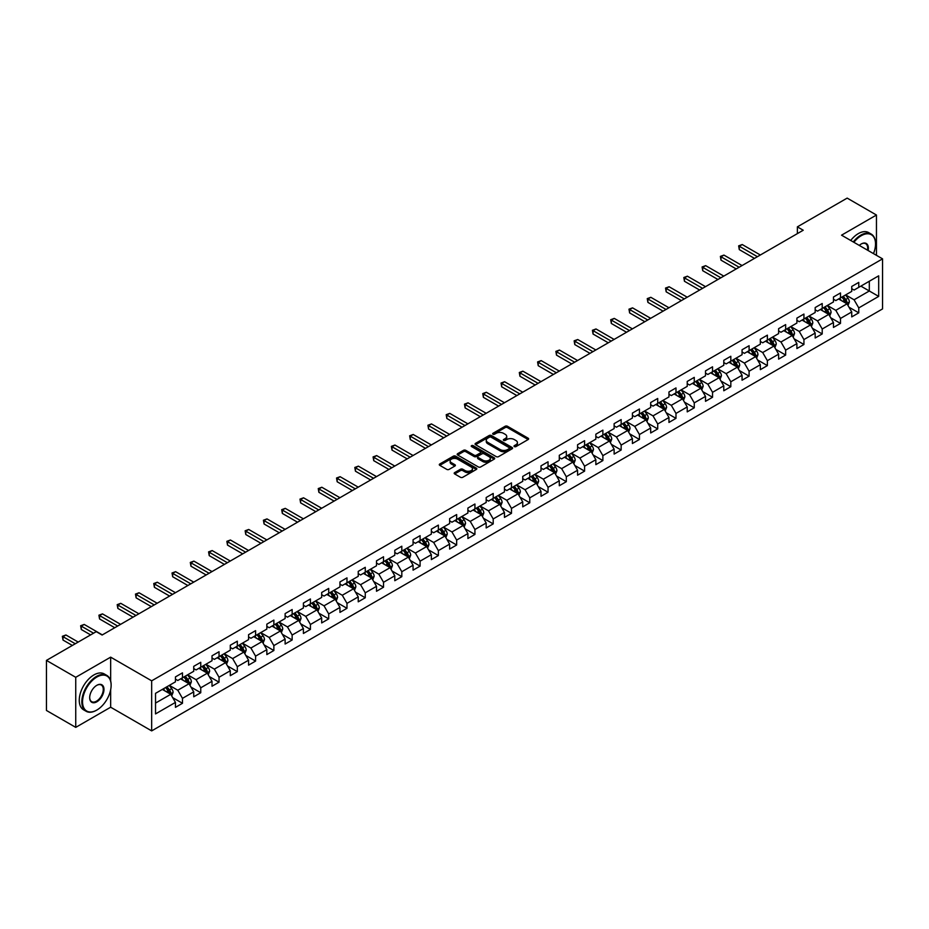 <?xml version="1.0" encoding="UTF-8"?>
<svg xmlns="http://www.w3.org/2000/svg" width="929" height="929" viewBox="0 0 929 929"><rect width="100%" height="100%" fill="white"/><g stroke="black" fill="none" stroke-linecap="round" stroke-linejoin="round"><path stroke-width="1.39" d="M514.329 446.594A1.138 0.662 0 0 0 515.943 446.594L528.16 439.533A1.626 0.941 0 0 0 528.636 438.871A1.626 0.941 0 0 0 528.16 438.209L507.455 426.26A1.626 0.941 0 0 0 505.155 426.26L492.939 433.309A1.138 0.662 0 0 0 494.553 434.238L496.132 433.332A5.202 3.008 0 0 1 503.495 433.332L505.213 434.331A5.202 3.008 0 0 1 506.735 436.456A5.202 3.008 0 0 1 505.213 438.581L503.634 439.487A1.138 0.662 0 0 0 505.248 440.416L506.828 439.51A5.202 3.008 0 0 1 514.19 439.51L515.909 440.497A5.202 3.008 0 0 1 517.43 442.622A5.202 3.008 0 0 1 515.909 444.747L514.329 445.665A1.138 0.662 0 0 0 514.329 446.594L514.329 445.665M454.664 472.606A1.626 0.941 0 0 0 454.188 473.267A1.626 0.941 0 0 0 454.664 473.929L460.482 477.285A1.626 0.941 0 0 0 462.781 477.285L476.345 469.447A1.626 0.941 0 0 0 476.821 468.785A1.626 0.941 0 0 0 476.345 468.123L455.651 456.174A1.626 0.941 0 0 0 453.352 456.174L439.777 464.001A1.626 0.941 0 0 0 439.301 464.674A1.626 0.941 0 0 0 439.777 465.336L446.791 469.389A1.626 0.941 0 0 0 449.09 469.389L454.896 466.033A1.626 0.941 0 0 0 455.373 465.371A1.626 0.941 0 0 0 454.896 464.709L451.424 462.7A4.355 2.508 0 0 1 450.147 460.923A4.355 2.508 0 0 1 452.829 458.601A4.355 2.508 0 0 1 457.567 459.147L471.2 467.008A4.355 2.508 0 0 1 472.478 468.785A4.355 2.508 0 0 1 469.795 471.108A4.355 2.508 0 0 1 465.046 470.562L462.781 469.25A1.626 0.941 0 0 0 460.482 469.25L454.664 472.606L454.664 473.929M110.656 657.151L75.737 677.311L46.45 660.403L46.45 710.464L75.737 727.372L110.656 707.213L151.671 730.891L151.671 680.829L110.656 657.151L110.656 680.911M876.453 255.336L876.453 215.029L841.546 235.176L882.55 258.854L151.671 680.829M876.453 215.029L847.167 198.109L797.372 226.862L797.372 233.62M46.45 660.403L96.244 631.65L102.109 635.03L803.225 230.241L797.372 226.862M496.249 456.638A1.626 0.941 0 0 0 498.548 456.638L512.111 448.8A1.626 0.941 0 0 0 512.587 448.138A1.626 0.941 0 0 0 512.111 447.476L491.418 435.527A1.626 0.941 0 0 0 489.118 435.527L475.543 443.354A1.626 0.941 0 0 0 475.067 444.016A1.626 0.941 0 0 0 475.543 444.689L496.249 456.638M472.025 446.837A1.138 0.662 0 0 1 473.186 447L473.186 445.641L494.228 457.8A1.626 0.941 0 0 1 494.704 458.461A1.626 0.941 0 0 1 494.228 459.123L480.665 466.962A1.626 0.941 0 0 1 478.365 466.962L457.66 455.013L457.66 453.677A1.626 0.941 0 0 0 457.184 454.351A1.626 0.941 0 0 0 457.66 455.013M457.66 453.677L463.466 450.333A1.626 0.941 0 0 1 465.766 450.333L474.162 455.175A1.626 0.941 0 0 0 476.461 455.175L480.316 452.946A1.626 0.941 0 0 0 480.792 452.284A1.626 0.941 0 0 0 480.316 451.622L471.572 446.582A1.138 0.662 0 0 1 473.186 445.641M151.671 730.891L882.55 308.916L882.55 258.854M172.701 697.644L182.479 703.288L182.479 698.353L193.731 691.861L193.731 696.796L200.757 692.732L200.757 687.797L212.009 681.305L212.009 686.241L219.035 682.188L219.035 677.241L230.287 670.75L230.287 675.685L237.313 671.632L237.313 666.697L248.566 660.194L248.566 665.141L255.591 661.076L255.591 656.141L266.844 649.65L266.844 654.585L273.869 650.521L273.869 645.585L285.122 639.094L285.122 644.029L292.147 639.976L292.147 635.03L303.4 628.538L303.4 633.473L310.425 629.421L310.425 624.485L321.678 617.982L321.678 622.929L328.703 618.865L328.703 613.93L339.956 607.438L339.956 612.374L346.981 608.309L346.981 603.374L358.234 596.882L358.234 601.818L365.26 597.765L365.26 592.818L376.512 586.327L376.512 591.262L383.538 587.209L383.538 582.274L394.79 575.783L394.79 580.718L401.816 576.654L401.816 571.718L413.068 565.227L413.068 570.162L420.094 566.109L420.094 561.162L431.346 554.671L431.346 559.606L438.372 555.554L438.372 550.618L449.624 544.115L449.624 549.062L456.65 544.998L456.65 540.063L467.902 533.571L467.902 538.506L474.928 534.442L474.928 529.507L486.181 523.015L486.181 527.951L493.206 523.898L493.206 518.951L504.459 512.46L504.459 517.395L511.484 513.342L511.484 508.407L522.737 501.904L522.737 506.851L529.762 502.786L529.762 497.851L541.015 491.36L541.015 496.295L548.04 492.231L548.04 487.295L559.293 480.804L559.293 485.739L566.318 481.686L566.318 476.74L577.571 470.248L577.571 475.183L584.596 471.131L584.596 466.195L595.849 459.692L595.849 464.639L602.875 460.575L602.875 455.64L614.127 449.148L614.127 454.084L621.153 450.019L621.153 445.084L632.405 438.593L632.405 443.528L639.431 439.475L639.431 434.528L650.683 428.037L650.683 432.972L657.709 428.919L657.709 423.984L668.961 417.481L668.961 422.428L675.987 418.364L675.987 413.428L687.228 406.937L687.228 411.872L694.265 407.808L694.265 402.872L705.506 396.381L705.506 401.316L712.543 397.264L712.543 392.317L723.784 385.825L723.784 390.772L730.821 386.708L730.821 381.773L742.062 375.281L742.062 380.216L749.099 376.152L749.099 371.217L760.34 364.725L760.34 369.661L767.377 365.608L767.377 360.661L778.618 354.17L778.618 359.105L785.655 355.052L785.655 350.117L796.896 343.614L796.896 348.561L803.933 344.496L803.933 339.561L815.174 333.07L815.174 338.005L822.211 333.941L822.211 329.005L833.452 322.514L833.452 327.449L840.49 323.397L840.49 318.45L851.73 311.958L851.73 316.894L858.768 312.841L858.768 307.905L878.683 296.397L878.683 275.832L869.312 281.243L869.312 290.986L878.683 296.397M182.479 703.288L175.453 707.352L175.453 702.405L155.526 713.913L155.526 693.348L175.453 681.84L175.453 676.904L182.479 672.851L182.479 677.787L193.731 671.295L193.731 666.348L200.757 662.296L200.757 667.231L212.009 660.74L212.009 655.804L219.035 651.74L219.035 656.675L230.287 650.184L230.287 645.249L237.313 641.184L237.313 646.131L248.566 639.628L248.566 634.693L255.591 630.64L255.591 635.575L266.844 629.084L266.844 624.149L273.869 620.084L273.869 625.02L285.122 618.528L285.122 613.593L292.147 609.529L292.147 614.475L303.4 607.972L303.4 603.037L310.425 598.984L310.425 603.92L321.678 597.428L321.678 592.481L328.703 588.429L328.703 593.364L339.956 586.873L339.956 581.937L346.981 577.873L346.981 582.808L358.234 576.317L358.234 571.381L365.26 567.317L365.26 572.264L376.512 565.761L376.512 560.826L383.538 556.773L383.538 561.708L394.79 555.217L394.79 550.27L401.816 546.217L401.816 551.152L413.068 544.661L413.068 539.726L420.094 535.661L420.094 540.597L431.346 534.105L431.346 529.17L438.372 525.106L438.372 530.053L449.624 523.55L449.624 518.614L456.65 514.561L456.65 519.497L467.902 513.005L467.902 508.058L474.928 504.006L474.928 508.941L486.181 502.45L486.181 497.514L493.206 493.45L493.206 498.385L504.459 491.894L504.459 486.959L511.484 482.894L511.484 487.841L522.737 481.338L522.737 476.403L529.762 472.35L529.762 477.285L541.015 470.794L541.015 465.847L548.04 461.794L548.04 466.73L559.293 460.238L559.293 455.303L566.318 451.239L566.318 456.174L577.571 449.682L577.571 444.747L584.596 440.694L584.596 445.63L595.849 439.138L595.849 434.191L602.875 430.139L602.875 435.074L614.127 428.583L614.127 423.647L621.153 419.583L621.153 424.518L632.405 418.027L632.405 413.091L639.431 409.027L639.431 413.974L650.683 407.471L650.683 402.536L657.709 398.483L657.709 403.418L668.961 396.927L668.961 391.98L675.987 387.927L675.987 392.862L687.228 386.371L687.228 381.436L694.265 377.371L694.265 382.307L705.506 375.815L705.506 370.88L712.543 366.816L712.543 371.763L723.784 365.26L723.784 360.324L730.821 356.272L730.821 361.207L742.062 354.715L742.062 349.768L749.099 345.716L749.099 350.651L760.34 344.16L760.34 339.224L767.377 335.16L767.377 340.095L778.618 333.604L778.618 328.669L785.655 324.604L785.655 329.551L796.896 323.048L796.896 318.113L803.933 314.06L803.933 318.995L815.174 312.504L815.174 307.557L822.211 303.504L822.211 308.44L833.452 301.948L833.452 297.013L840.49 292.949L840.49 297.884L851.73 291.392L851.73 286.457L858.768 282.393L858.768 287.34L878.683 275.832M180.609 678.867L189.04 683.744L177.799 690.235L169.357 685.358M175.453 679.134L177.799 680.492L182.479 677.787M177.799 690.235L182.479 698.353M189.04 683.744L193.731 691.861M198.887 668.311L207.318 673.188L196.077 679.68L187.635 674.814M193.731 668.59L196.077 669.937L200.757 667.231M196.077 679.68L200.757 687.797M207.318 673.188L212.009 681.305M217.165 657.767L225.596 662.632L214.355 669.124L205.913 664.258M212.009 658.034L214.355 659.381L219.035 656.675M214.355 669.124L219.035 677.241M225.596 662.632L230.287 670.75M235.443 647.211L243.874 652.077L232.633 658.58L224.191 653.702M230.287 647.478L232.633 648.837L237.313 646.131M232.633 658.58L237.313 666.697M243.874 652.077L248.566 660.194M253.722 636.655L262.152 641.533L250.911 648.024L242.469 643.147M248.566 636.922L250.911 638.281L255.591 635.575M250.911 648.024L255.591 656.141M262.152 641.533L266.844 649.65M272 626.1L280.43 630.977L269.178 637.468L260.747 632.603M266.844 626.378L269.178 627.725L273.869 625.02M269.178 637.468L273.869 645.585M280.43 630.977L285.122 639.094M290.278 615.555L298.708 620.421L287.456 626.912L279.025 622.047M285.122 615.822L287.456 617.181L292.147 614.475M287.456 626.912L292.147 635.03M298.708 620.421L303.4 628.538M308.556 605L316.986 609.865L305.734 616.368L297.303 611.491M303.4 605.267L305.734 606.625L310.425 603.92M305.734 616.368L310.425 624.485M316.986 609.865L321.678 617.982M326.834 594.444L335.264 599.321L324.012 605.813L315.581 600.935M321.678 594.723L324.012 596.07L328.703 593.364M324.012 605.813L328.703 613.93M335.264 599.321L339.956 607.438M345.112 583.9L353.543 588.765L342.29 595.257L333.859 590.391M339.956 584.167L342.29 585.514L346.981 582.808M342.29 595.257L346.981 603.374M353.543 588.765L358.234 596.882M363.39 573.344L371.821 578.21L360.568 584.701L352.137 579.835M358.234 573.611L360.568 574.97L365.26 572.264M360.568 584.701L365.26 592.818M371.821 578.21L376.512 586.327M381.668 562.788L390.099 567.654L378.846 574.157L370.416 569.28M376.512 563.055L378.846 564.414L383.538 561.708M378.846 574.157L383.538 582.274M390.099 567.654L394.79 575.783M399.946 552.232L408.377 557.11L397.124 563.601L388.694 558.735M394.79 552.511L397.124 553.858L401.816 551.152M397.124 563.601L401.816 571.718M408.377 557.11L413.068 565.227M418.224 541.688L426.655 546.554L415.402 553.045L406.972 548.18M413.068 541.955L415.402 543.302L420.094 540.597M415.402 553.045L420.094 561.162M426.655 546.554L431.346 554.671M436.502 531.133L444.933 535.998L433.68 542.49L425.25 537.624M431.346 531.4L433.68 532.758L438.372 530.053M433.68 542.49L438.372 550.618M444.933 535.998L449.624 544.115M454.78 520.577L463.211 525.454L451.958 531.945L443.528 527.068M449.624 520.844L451.958 522.203L456.65 519.497M451.958 531.945L456.65 540.063M463.211 525.454L467.902 533.571M473.058 510.021L481.489 514.898L470.237 521.39L461.806 516.524M467.902 510.3L470.237 511.647L474.928 508.941M470.237 521.39L474.928 529.507M481.489 514.898L486.181 523.015M491.336 499.477L499.767 504.342L488.515 510.834L480.084 505.968M486.181 499.744L488.515 501.091L493.206 498.385M488.515 510.834L493.206 518.951M499.767 504.342L504.459 512.46M509.615 488.921L518.045 493.787L506.793 500.29L498.362 495.412M504.459 489.188L506.793 490.547L511.484 487.841M506.793 500.29L511.484 508.407M518.045 493.787L522.737 501.904M527.893 478.365L536.323 483.243L525.071 489.734L516.64 484.857M522.737 478.632L525.071 479.991L529.762 477.285M525.071 489.734L529.762 497.851M536.323 483.243L541.015 491.36M546.159 467.81L554.601 472.687L543.349 479.178L534.918 474.313M541.015 468.088L543.349 469.435L548.04 466.73M543.349 479.178L548.04 487.295M554.601 472.687L559.293 480.804M564.437 457.265L572.879 462.131L561.627 468.622L553.196 463.757M559.293 457.532L561.627 458.891L566.318 456.174M561.627 468.622L566.318 476.74M572.879 462.131L577.571 470.248M582.715 446.71L591.158 451.575L579.905 458.078L571.474 453.201M577.571 446.977L579.905 448.335L584.596 445.63M579.905 458.078L584.596 466.195M591.158 451.575L595.849 459.692M600.993 436.154L609.436 441.031L598.183 447.523L589.752 442.645M595.849 436.433L598.183 437.78L602.875 435.074M598.183 447.523L602.875 455.64M609.436 441.031L614.127 449.148M619.271 425.598L627.714 430.475L616.461 436.967L608.03 432.101M614.127 425.877L616.461 427.224L621.153 424.518M616.461 436.967L621.153 445.084M627.714 430.475L632.405 438.593M637.549 415.054L645.992 419.92L634.739 426.411L626.309 421.545M632.405 415.321L634.739 416.68L639.431 413.974M634.739 426.411L639.431 434.528M645.992 419.92L650.683 428.037M655.828 404.498L664.27 409.364L653.017 415.867L644.587 410.99M650.683 404.765L653.017 406.124L657.709 403.418M653.017 415.867L657.709 423.984M664.27 409.364L668.961 417.481M674.106 393.942L682.548 398.82L671.295 405.311L662.865 400.445M668.961 394.221L671.295 395.568L675.987 392.862M671.295 405.311L675.987 413.428M682.548 398.82L687.228 406.937M692.384 383.398L700.826 388.264L689.573 394.755L681.143 389.89M687.228 383.665L689.573 385.012L694.265 382.307M689.573 394.755L694.265 402.872M700.826 388.264L705.506 396.381M710.662 372.843L719.104 377.708L707.852 384.2L699.421 379.334M705.506 373.11L707.852 374.468L712.543 371.763M707.852 384.2L712.543 392.317M719.104 377.708L723.784 385.825M728.94 362.287L737.382 367.164L726.13 373.655L717.699 368.778M723.784 362.554L726.13 363.913L730.821 361.207M726.13 373.655L730.821 381.773M737.382 367.164L742.062 375.281M747.218 351.731L755.66 356.608L744.408 363.1L735.977 358.234M742.062 352.01L744.408 353.357L749.099 350.651M744.408 363.1L749.099 371.217M755.66 356.608L760.34 364.725M765.496 341.187L773.938 346.052L762.686 352.544L754.255 347.678M760.34 341.454L762.686 342.801L767.377 340.095M762.686 352.544L767.377 360.661M773.938 346.052L778.618 354.17M783.774 330.631L792.216 335.497L780.964 342L772.533 337.122M778.618 330.898L780.964 332.257L785.655 329.551M780.964 342L785.655 350.117M792.216 335.497L796.896 343.614M802.052 320.075L810.494 324.953L799.242 331.444L790.811 326.567M796.896 320.342L799.242 321.701L803.933 318.995M799.242 331.444L803.933 339.561M810.494 324.953L815.174 333.07M820.33 309.52L828.773 314.397L817.52 320.888L809.089 316.023M815.174 309.798L817.52 311.145L822.211 308.44M817.52 320.888L822.211 329.005M828.773 314.397L833.452 322.514M838.608 298.975L847.051 303.841L835.798 310.332L827.367 305.467M833.452 299.243L835.798 300.59L840.49 297.884M835.798 310.332L840.49 318.45M847.051 303.841L851.73 311.958M860.869 286.12L869.312 290.986L854.076 299.788L845.645 294.911M851.73 288.687L854.076 290.045L858.768 287.34M854.076 299.788L858.768 307.905M75.737 677.311L75.737 727.372M155.526 703.09L170.762 694.288L162.331 689.423M170.762 694.288L175.453 702.405M848.978 307.185L858.768 312.841M830.7 317.741L840.49 323.397M812.422 328.297L822.211 333.941M794.144 338.853L803.933 344.496M775.866 349.397L785.655 355.052M757.588 359.953L767.377 365.608M739.31 370.508L749.099 376.152M721.032 381.064L730.821 386.708M702.754 391.608L712.543 397.264M684.476 402.164L694.265 407.808M666.198 412.72L675.987 418.364M647.919 423.276L657.709 428.919M629.641 433.82L639.431 439.475M611.363 444.376L621.153 450.019M593.085 454.931L602.875 460.575M574.807 465.475L584.596 471.131M556.529 476.031L566.318 481.686M538.251 486.587L548.04 492.231M519.973 497.143L529.762 502.786M501.695 507.687L511.484 513.342M483.417 518.243L493.206 523.898M465.15 528.798L474.928 534.442M446.872 539.354L456.65 544.998M428.594 549.898L438.372 555.554M410.316 560.454L420.094 566.109M392.038 571.01L401.816 576.654M373.76 581.566L383.538 587.209M355.482 592.11L365.26 597.765M337.204 602.666L346.981 608.309M318.926 613.221L328.703 618.865M300.648 623.777L310.425 629.421M282.37 634.321L292.147 639.976M264.091 644.877L273.869 650.521M245.813 655.433L255.591 661.076M227.535 665.977L237.313 671.632M209.257 676.533L219.035 682.188M190.979 687.088L200.757 692.732M110.656 707.213L110.656 689.759M514.782 446.756L515.909 446.106A5.202 3.008 0 0 0 517.43 443.981L517.43 442.622M506.735 436.456L506.735 437.803A5.202 3.008 0 0 1 505.213 439.928L504.087 440.578M528.16 438.209L528.16 439.533L507.455 427.607A1.626 0.941 0 0 0 505.155 427.607L493.392 434.4M512.111 447.476L512.111 448.8L491.418 436.874A1.626 0.941 0 0 0 489.118 436.874L475.567 444.701M509.243 448.602A1.138 0.662 0 0 0 509.243 447.673L491.069 437.176A1.138 0.662 0 0 0 489.455 437.176L487.795 438.14A5.202 3.008 0 0 0 486.262 440.265A5.202 3.008 0 0 0 487.795 442.39L500.208 449.566A5.202 3.008 0 0 0 507.571 449.566L509.243 448.602L509.243 449.95A1.138 0.662 0 0 0 509.568 449.485L509.568 448.138M486.262 440.265L486.262 441.623A5.202 3.008 0 0 0 487.795 443.748L487.795 442.39M509.243 449.95L507.571 450.913A5.202 3.008 0 0 1 500.208 450.913L487.795 443.748M457.683 455.024L463.466 451.68L463.466 450.333M480.792 452.284L480.792 453.642A1.626 0.941 0 0 1 480.316 454.304L476.461 456.534A1.626 0.941 0 0 1 474.162 456.534L465.766 451.68A1.626 0.941 0 0 0 463.466 451.68M473.186 447L494.205 459.135M482.871 460.203A4.355 2.508 0 0 0 487.62 460.749A4.355 2.508 0 0 0 490.303 458.427A4.355 2.508 0 0 0 489.026 456.65L484.23 453.886A1.626 0.941 0 0 0 481.93 453.886L478.075 456.104A1.626 0.941 0 0 0 477.599 456.766A1.626 0.941 0 0 0 478.075 457.428L482.871 460.203L482.871 461.562A4.355 2.508 0 0 0 487.62 462.108A4.355 2.508 0 0 0 490.303 459.785L490.303 458.427M477.599 456.766L477.599 458.125A1.626 0.941 0 0 0 478.075 458.787L478.075 457.428M482.871 461.562L478.075 458.787M472.478 468.785L472.478 470.144A4.355 2.508 0 0 1 469.795 472.466A4.355 2.508 0 0 1 465.046 471.92L462.781 470.608A1.626 0.941 0 0 0 460.482 470.608L454.687 473.941M450.147 460.923L450.147 462.27A4.355 2.508 0 0 0 451.424 464.047L451.424 462.7M454.873 466.044L451.424 464.047M476.345 468.123L476.345 469.447L455.651 457.521A1.626 0.941 0 0 0 453.352 457.521L439.8 465.348M847.98 305.444L849.373 301.937A4.39 2.532 -120 0 0 847.968 298.197L845.553 294.969M841.337 300.543L839.688 298.348M760.34 254.999L742.225 244.536L739.287 246.231L739.287 249.611L754.487 258.39M841.918 297.059L844.333 300.288A4.39 2.532 60 0 1 845.587 302.935L846.993 302.122A4.39 2.532 -120 0 0 845.738 299.475L843.323 296.258M842.22 296.885L844.902 300.473A2.241 1.289 60 0 1 845.309 301.147L846.993 302.122M739.287 249.611L738.648 245.86L757.414 256.694M738.648 245.86L742.225 244.536M873.492 253.629A20.217 11.671 120 0 0 875.524 243.979A20.217 11.671 120 0 0 861.229 235.722A20.217 11.671 120 0 0 853.879 242.306M853.275 241.958A20.717 11.961 -60 0 1 860.869 235.118A20.717 11.961 -60 0 1 871.228 234.085A20.717 11.961 -60 0 1 875.524 243.572A20.717 11.961 -60 0 1 875.524 243.77M859.267 245.419A10.103 5.841 -60 0 1 861.229 243.979L861.229 243.979A10.103 5.841 -60 0 1 868.104 250.516M850.697 240.472A20.717 11.961 -60 0 1 858.291 233.62A20.717 11.961 -60 0 1 868.65 232.598L871.228 234.085M867.465 250.145A9.615 5.551 120 0 0 865.677 243.7A9.615 5.551 120 0 0 861.044 244.083M96.477 710.255L96.837 710.058A20.217 11.671 120 0 0 111.132 685.3A20.217 11.671 120 0 0 96.837 677.044A20.217 11.671 120 0 0 82.542 701.801A20.217 11.671 120 0 0 96.837 710.058L96.477 710.255A20.717 11.961 -60 0 1 86.118 711.277A20.717 11.961 -60 0 1 82.948 694.683A20.717 11.961 -60 0 1 96.477 676.428A20.717 11.961 -60 0 1 106.835 675.406A20.717 11.961 -60 0 1 111.132 684.894A20.717 11.961 -60 0 1 111.12 685.091M96.837 701.801A10.103 5.841 -60 0 1 89.683 697.679A10.103 5.841 -60 0 1 96.837 685.3L96.837 685.3A10.103 5.841 -60 0 1 103.978 689.423A10.103 5.841 -60 0 1 96.837 701.801M89.683 697.47A9.615 5.551 120 0 0 91.669 701.662A9.615 5.551 120 0 0 96.477 701.186A9.615 5.551 120 0 0 102.759 692.72A9.615 5.551 120 0 0 101.284 685.021A9.615 5.551 120 0 0 96.651 685.405M86.118 711.277L83.552 709.791A20.717 11.961 -60 0 1 80.37 693.197A20.717 11.961 -60 0 1 93.899 674.942A20.717 11.961 -60 0 1 104.257 673.92L106.835 675.406M829.702 315.999L831.095 312.492A4.39 2.532 -120 0 0 829.69 308.753L827.274 305.525M823.059 311.099L821.41 308.904M742.062 265.555L723.946 255.092L721.009 256.776L721.009 260.166L736.209 268.934M823.64 307.615L826.055 310.843A4.39 2.532 60 0 1 827.309 313.491L828.714 312.678A4.39 2.532 -120 0 0 827.46 310.031L825.045 306.802M823.942 307.441L826.624 311.018A2.241 1.289 60 0 1 827.031 311.703L828.714 312.678M721.009 260.166L720.37 256.404L739.136 267.25M720.37 256.404L723.946 255.092M811.423 326.555L812.817 323.037A4.39 2.532 -120 0 0 811.412 319.297L808.996 316.069M804.781 321.643L803.132 319.46M723.784 276.11L705.668 265.648L702.73 267.331L702.73 270.711L717.931 279.49M805.362 318.171L807.777 321.399A4.39 2.532 60 0 1 809.031 324.035L810.436 323.222A4.39 2.532 -120 0 0 809.182 320.586L806.767 317.358M805.664 317.997L808.346 321.573A2.241 1.289 60 0 1 808.753 322.258L810.436 323.222M702.73 270.711L702.092 266.96L720.858 277.794M702.092 266.96L705.668 265.648M793.145 337.099L794.539 333.592A4.39 2.532 -120 0 0 793.134 329.853L790.718 326.625M786.503 332.199L784.854 330.004M705.506 286.655L687.39 276.192L684.452 277.887L684.452 281.266L699.653 290.045M787.084 328.727L789.499 331.955A4.39 2.532 60 0 1 790.753 334.591L792.158 333.778A4.39 2.532 -120 0 0 790.904 331.142L788.489 327.914M787.386 328.541L790.068 332.129A2.241 1.289 60 0 1 790.474 332.803L792.158 333.778M684.452 281.266L683.814 277.516L702.579 288.35M683.814 277.516L687.39 276.192M774.867 347.655L776.261 344.148A4.39 2.532 -120 0 0 774.856 340.409L772.44 337.181M768.225 342.755L766.576 340.56M687.228 297.21L669.112 286.747L666.174 288.443L666.174 291.822L681.375 300.59M768.806 339.271L771.221 342.499A4.39 2.532 60 0 1 772.475 345.147L773.88 344.334A4.39 2.532 -120 0 0 772.626 341.686L770.211 338.458M769.107 339.097L771.79 342.685A2.241 1.289 60 0 1 772.196 343.358L773.88 344.334M666.174 291.822L665.536 288.071L684.301 298.906M665.536 288.071L669.112 286.747M756.589 358.211L757.983 354.692A4.39 2.532 -120 0 0 756.578 350.953L754.162 347.736M749.947 353.31L748.298 351.116M668.95 307.766L650.834 297.303L647.896 298.987L647.896 302.378L663.097 311.145M750.527 349.827L752.943 353.055A4.39 2.532 60 0 1 754.197 355.702L755.602 354.89A4.39 2.532 -120 0 0 754.348 352.242L751.933 349.014M750.829 349.652L753.512 353.229A2.241 1.289 60 0 1 753.918 353.914L755.602 354.89M647.896 302.378L647.258 298.615L666.023 309.462M647.258 298.615L650.834 297.303M738.311 368.767L739.705 365.248A4.39 2.532 -120 0 0 738.3 361.509L735.884 358.28M731.669 363.854L730.02 361.66M650.672 318.322L632.556 307.859L629.618 309.543L629.618 312.922L644.819 321.701M732.249 360.382L734.665 363.611A4.39 2.532 60 0 1 735.919 366.247L737.324 365.434A4.39 2.532 -120 0 0 736.07 362.798L733.655 359.569M732.551 360.208L735.234 363.785A2.241 1.289 60 0 1 735.64 364.47L737.324 365.434M629.618 312.922L628.979 309.171L647.745 320.006M628.979 309.171L632.556 307.859M720.033 379.311L721.427 375.804A4.39 2.532 -120 0 0 720.021 372.064L717.606 368.836M713.391 374.41L711.742 372.215M632.394 328.866L614.278 318.403L611.34 320.099L611.34 323.478L626.541 332.257M713.971 370.938L716.387 374.166A4.39 2.532 60 0 1 717.641 376.802L719.046 375.99A4.39 2.532 -120 0 0 717.792 373.353L715.376 370.125M714.273 370.752L716.956 374.341A2.241 1.289 60 0 1 717.362 375.014L719.046 375.99M611.34 323.478L610.701 319.727L629.467 330.561M610.701 319.727L614.278 318.403M701.755 389.866L703.148 386.359A4.39 2.532 -120 0 0 701.743 382.62L699.328 379.392M695.113 384.966L693.464 382.771M614.115 339.422L596 328.959L593.062 330.654L593.062 334.034L608.263 342.801M695.693 381.482L698.109 384.711A4.39 2.532 60 0 1 699.363 387.358L700.768 386.545A4.39 2.532 -120 0 0 699.514 383.898L697.098 380.669M695.995 381.308L698.678 384.885A2.241 1.289 60 0 1 699.084 385.57L700.768 386.545M593.062 334.034L592.423 330.283L611.189 341.117M592.423 330.283L596 328.959M683.477 400.422L684.87 396.904A4.39 2.532 -120 0 0 683.465 393.164L681.05 389.936M676.835 395.522L675.186 393.327M595.837 349.978L577.722 339.515L574.784 341.198L574.784 344.589L589.985 353.357M677.415 392.038L679.831 395.266A4.39 2.532 60 0 1 681.085 397.902L682.501 397.101A4.39 2.532 -120 0 0 681.236 394.453L678.82 391.225M677.717 391.864L680.4 395.44A2.241 1.289 60 0 1 680.806 396.126L682.501 397.101M574.784 344.589L574.145 340.827L592.911 351.673M574.145 340.827L577.722 339.515M665.199 410.978L666.592 407.459A4.39 2.532 -120 0 0 665.187 403.72L662.772 400.492M658.556 406.066L656.908 403.871M577.571 360.533L559.444 350.059L556.506 351.754L556.506 355.133L571.707 363.913M659.137 402.594L661.553 405.822A4.39 2.532 60 0 1 662.807 408.458L664.223 407.645A4.39 2.532 -120 0 0 662.958 405.009L660.542 401.781M659.439 402.42L662.122 405.996A2.241 1.289 60 0 1 662.528 406.67L664.223 407.645M556.506 355.133L555.867 351.383L574.633 362.217M555.867 351.383L559.444 350.059M646.921 421.522L648.314 418.015A4.39 2.532 -120 0 0 646.909 414.276L644.494 411.048M640.278 416.622L638.629 414.427M559.293 371.077L541.166 360.615L538.228 362.31L538.228 365.689L553.429 374.468M640.859 413.138L643.274 416.366A4.39 2.532 60 0 1 644.529 419.014L645.945 418.201A4.39 2.532 -120 0 0 644.68 415.565L642.264 412.337M641.161 412.964L643.843 416.552A2.241 1.289 60 0 1 644.25 417.226L645.945 418.201M538.228 365.689L537.589 361.938L556.355 372.773M537.589 361.938L541.166 360.615M628.643 432.078L630.036 428.571A4.39 2.532 -120 0 0 628.631 424.832L626.216 421.603M622 427.177L620.351 424.983M541.015 381.633L522.888 371.17L519.95 372.866L519.95 376.245L535.15 385.012M622.581 423.694L624.996 426.922A4.39 2.532 60 0 1 626.251 429.57L627.667 428.757A4.39 2.532 -120 0 0 626.401 426.109L623.986 422.881M622.883 423.519L625.565 427.096A2.241 1.289 60 0 1 625.972 427.781L627.667 428.757M519.95 376.245L519.311 372.494L538.077 383.329M519.311 372.494L522.888 371.17M610.365 442.634L611.758 439.115A4.39 2.532 -120 0 0 610.353 435.376L607.938 432.148M603.722 437.722L602.073 435.538M522.737 392.189L504.61 381.726L501.672 383.41L501.672 386.801L516.872 395.568M604.303 434.249L606.718 437.478A4.39 2.532 60 0 1 607.972 440.114L609.389 439.301A4.39 2.532 -120 0 0 608.123 436.665L605.708 433.437M604.605 434.075L607.287 437.652A2.241 1.289 60 0 1 607.694 438.337L609.389 439.301M501.672 386.801L501.033 383.038L519.799 393.873M501.033 383.038L504.61 381.726M592.087 453.178L593.48 449.671A4.39 2.532 -120 0 0 592.075 445.932L589.66 442.703M585.444 448.277L583.795 446.083M504.459 402.745L486.331 392.27L483.394 393.966L483.394 397.345L498.594 406.124M586.025 444.805L588.44 448.033A4.39 2.532 60 0 1 589.694 450.67L591.111 449.857A4.39 2.532 -120 0 0 589.845 447.221L587.43 443.992M586.327 444.619L589.009 448.208A2.241 1.289 60 0 1 589.416 448.881L591.111 449.857M483.394 397.345L482.755 393.594L501.521 404.429M482.755 393.594L486.331 392.27M573.808 463.734L575.202 460.227A4.39 2.532 -120 0 0 573.797 456.487L571.381 453.259M567.166 458.833L565.517 456.638M486.181 413.289L468.053 402.826L465.115 404.521L465.115 407.901L480.316 416.68M567.747 455.349L570.162 458.578A4.39 2.532 60 0 1 571.416 461.225L572.833 460.412A4.39 2.532 -120 0 0 571.567 457.776L569.152 454.548M568.049 455.175L570.731 458.763A2.241 1.289 60 0 1 571.138 459.437L572.833 460.412M465.115 407.901L464.477 404.15L483.243 414.984M464.477 404.15L468.053 402.826M555.53 474.289L556.924 470.782A4.39 2.532 -120 0 0 555.519 467.043L553.103 463.815M548.888 469.389L547.239 467.194M467.902 423.845L449.775 413.382L446.837 415.077L446.837 418.456L462.038 427.224M549.469 465.905L551.884 469.133A4.39 2.532 60 0 1 553.138 471.781L554.555 470.968A4.39 2.532 -120 0 0 553.289 468.321L550.874 465.092M549.771 465.731L552.453 469.308A2.241 1.289 60 0 1 552.86 469.993L554.555 470.968M446.837 418.456L446.199 414.694L464.964 425.54M446.199 414.694L449.775 413.382M537.252 484.845L538.646 481.327A4.39 2.532 -120 0 0 537.241 477.587L534.825 474.359M530.61 479.933L528.961 477.75M449.624 434.4L431.497 423.938L428.559 425.621L428.559 429.012L443.76 437.78M531.191 476.461L533.606 479.689A4.39 2.532 60 0 1 534.86 482.325L536.277 481.512A4.39 2.532 -120 0 0 535.011 478.876L532.596 475.648M531.493 476.287L534.175 479.863A2.241 1.289 60 0 1 534.581 480.548L536.277 481.512M428.559 429.012L427.921 425.25L446.686 436.084M427.921 425.25L431.497 423.938M518.974 495.389L520.368 491.882A4.39 2.532 -120 0 0 518.963 488.143L516.547 484.915M512.332 490.489L510.683 488.294M431.346 444.956L413.219 434.482L410.293 436.177L410.293 439.556L425.482 448.335M512.913 487.017L515.328 490.245A4.39 2.532 60 0 1 516.594 492.881L517.999 492.068A4.39 2.532 -120 0 0 516.733 489.432L514.318 486.204M513.214 486.831L515.897 490.419A2.241 1.289 60 0 1 516.303 491.093L517.999 492.068M410.293 439.556L409.643 435.806L428.408 446.64M409.643 435.806L413.219 434.482M500.696 505.945L502.09 502.438A4.39 2.532 -120 0 0 500.685 498.699L498.269 495.471M494.054 501.045L492.405 498.85M413.068 455.5L394.941 445.037L392.015 446.733L392.015 450.112L407.204 458.891M494.634 497.561L497.05 500.789A4.39 2.532 60 0 1 498.316 503.437L499.721 502.624A4.39 2.532 -120 0 0 498.455 499.976L496.04 496.748M494.936 497.387L497.619 500.975A2.241 1.289 60 0 1 498.025 501.648L499.721 502.624M392.015 450.112L391.364 446.361L410.13 457.196M391.364 446.361L394.941 445.037M482.418 516.501L483.812 512.994A4.39 2.532 -120 0 0 482.406 509.255L479.991 506.026M475.776 511.6L474.127 509.406M394.79 466.056L376.663 455.593L373.737 457.277L373.737 460.668L388.926 469.435M476.356 508.117L478.772 511.345A4.39 2.532 60 0 1 480.038 513.992L481.443 513.18A4.39 2.532 -120 0 0 480.177 510.532L477.761 507.304M476.658 507.942L479.341 511.519A2.241 1.289 60 0 1 479.747 512.204L481.443 513.18M373.737 460.668L373.086 456.905L391.852 467.751M373.086 456.905L376.663 455.593M464.14 527.057L465.534 523.538A4.39 2.532 -120 0 0 464.128 519.799L461.713 516.57M457.498 522.144L455.849 519.961M376.512 476.612L358.385 466.149L355.459 467.833L355.459 471.212L370.648 479.991M458.078 518.672L460.494 521.901A4.39 2.532 60 0 1 461.759 524.537L463.165 523.724A4.39 2.532 -120 0 0 461.899 521.088L459.483 517.859M458.38 518.498L461.063 522.075A2.241 1.289 60 0 1 461.469 522.76L463.165 523.724M355.459 471.212L354.808 467.461L373.574 478.296M354.808 467.461L358.385 466.149M445.862 537.601L447.255 534.094A4.39 2.532 -120 0 0 445.85 530.354L443.435 527.126M439.22 532.7L437.571 530.505M358.234 487.156L340.107 476.693L337.181 478.389L337.181 481.768L352.37 490.547M439.8 529.228L442.216 532.456A4.39 2.532 60 0 1 443.481 535.092L444.886 534.28A4.39 2.532 -120 0 0 443.621 531.643L441.205 528.415M440.102 529.042L442.785 532.631A2.241 1.289 60 0 1 443.191 533.304L444.886 534.28M337.181 481.768L336.53 478.017L355.296 488.851M336.53 478.017L340.107 476.693M427.584 548.156L428.977 544.649A4.39 2.532 -120 0 0 427.572 540.91L425.157 537.682M420.942 543.256L419.293 541.061M339.956 497.712L321.829 487.249L318.902 488.944L318.902 492.324L334.092 501.091M421.522 539.772L423.938 543A4.39 2.532 60 0 1 425.203 545.648L426.608 544.835A4.39 2.532 -120 0 0 425.343 542.188L422.927 538.959M421.824 539.598L424.507 543.186A2.241 1.289 60 0 1 424.913 543.86L426.608 544.835M318.902 492.324L318.252 488.573L337.018 499.407M318.252 488.573L321.829 487.249M409.306 558.712L410.699 555.194A4.39 2.532 -120 0 0 409.294 551.454L406.879 548.226M402.663 553.812L401.014 551.617M321.678 508.268L303.551 497.805L300.624 499.488L300.624 502.879L315.814 511.647M403.244 550.328L405.659 553.556A4.39 2.532 60 0 1 406.925 556.192L408.33 555.391A4.39 2.532 -120 0 0 407.065 552.743L404.649 549.515M403.546 550.154L406.228 553.73A2.241 1.289 60 0 1 406.635 554.416L408.33 555.391M300.624 502.879L299.974 499.117L318.74 509.963M299.974 499.117L303.551 497.805M391.028 569.268L392.421 565.749A4.39 2.532 -120 0 0 391.016 562.01L388.601 558.782M384.385 564.356L382.736 562.161M303.4 518.823L285.273 508.36L282.346 510.044L282.346 513.423L297.535 522.203M384.966 560.884L387.381 564.112A4.39 2.532 60 0 1 388.647 566.748L390.052 565.935A4.39 2.532 -120 0 0 388.786 563.299L386.371 560.071M385.268 560.71L387.95 564.286A2.241 1.289 60 0 1 388.357 564.96L390.052 565.935M282.346 513.423L281.696 509.673L300.462 520.507M281.696 509.673L285.273 508.36M372.75 579.812L374.143 576.305A4.39 2.532 -120 0 0 372.738 572.566L370.323 569.338M366.107 574.912L364.458 572.717M285.122 529.367L266.995 518.905L264.068 520.6L264.068 523.979L279.257 532.758M366.688 571.44L369.103 574.668A4.39 2.532 60 0 1 370.369 577.304L371.774 576.491A4.39 2.532 -120 0 0 370.508 573.855L368.093 570.627M366.99 571.254L369.672 574.842A2.241 1.289 60 0 1 370.079 575.515L371.774 576.491M264.068 523.979L263.418 520.228L282.184 531.063M263.418 520.228L266.995 518.905M354.472 590.368L355.865 586.861A4.39 2.532 -120 0 0 354.46 583.122L352.045 579.893M347.829 585.467L346.18 583.273M266.844 539.923L248.717 529.46L245.79 531.156L245.79 534.535L260.979 543.302M348.41 581.984L350.825 585.212A4.39 2.532 60 0 1 352.091 587.86L353.496 587.047A4.39 2.532 -120 0 0 352.23 584.399L349.815 581.171M348.712 581.809L351.394 585.386A2.241 1.289 60 0 1 351.801 586.071L353.496 587.047M245.79 534.535L245.14 530.784L263.906 541.619M245.14 530.784L248.717 529.46M336.193 600.924L337.587 597.405A4.39 2.532 -120 0 0 336.182 593.666L333.766 590.438M329.551 596.023L327.902 593.828M248.566 550.479L230.438 540.016L227.512 541.7L227.512 545.091L242.701 553.858M330.132 592.539L332.547 595.768A4.39 2.532 60 0 1 333.813 598.404L335.218 597.602A4.39 2.532 -120 0 0 333.952 594.955L331.537 591.727M330.434 592.365L333.116 595.942A2.241 1.289 60 0 1 333.523 596.627L335.218 597.602M227.512 545.091L226.862 541.328L245.628 552.163M226.862 541.328L230.438 540.016M317.915 611.468L319.309 607.961A4.39 2.532 -120 0 0 317.904 604.222L315.488 600.993M311.273 606.567L309.624 604.373M230.287 561.035L212.16 550.56L209.234 552.256L209.234 555.635L224.423 564.414M311.854 603.095L314.269 606.323A4.39 2.532 60 0 1 315.535 608.959L316.94 608.147A4.39 2.532 -120 0 0 315.674 605.511L313.259 602.282M312.156 602.921L314.838 606.498A2.241 1.289 60 0 1 315.245 607.171L316.94 608.147M209.234 555.635L208.584 551.884L227.35 562.719M208.584 551.884L212.16 550.56M299.637 622.024L301.031 618.517A4.39 2.532 -120 0 0 299.626 614.777L297.21 611.549M292.995 617.123L291.346 614.928M212.009 571.579L193.882 561.116L190.956 562.811L190.956 566.191L206.145 574.97M293.576 613.639L295.991 616.868A4.39 2.532 60 0 1 297.257 619.515L298.662 618.702A4.39 2.532 -120 0 0 297.396 616.066L294.981 612.838M293.878 613.465L296.572 617.053A2.241 1.289 60 0 1 296.978 617.727L298.662 618.702M190.956 566.191L190.306 562.44L209.071 573.274M190.306 562.44L193.882 561.116M281.359 632.579L282.753 629.072A4.39 2.532 -120 0 0 281.348 625.333L278.932 622.105M274.717 627.679L273.068 625.484M193.731 582.135L175.604 571.672L172.678 573.367L172.678 576.746L187.867 585.514M275.298 624.195L277.713 627.423A4.39 2.532 60 0 1 278.979 630.071L280.384 629.258A4.39 2.532 -120 0 0 279.118 626.611L276.703 623.382M275.599 624.021L278.294 627.598A2.241 1.289 60 0 1 278.7 628.283L280.384 629.258M172.678 576.746L172.028 572.996L190.793 583.83M172.028 572.996L175.604 571.672M263.081 643.135L264.475 639.616A4.39 2.532 -120 0 0 263.07 635.877L260.654 632.649M256.439 638.223L254.79 636.04M175.453 592.69L157.326 582.228L154.4 583.911L154.4 587.302L169.589 596.07M257.019 634.751L259.435 637.979A4.39 2.532 60 0 1 260.701 640.615L262.106 639.802A4.39 2.532 -120 0 0 260.84 637.166L258.425 633.938M257.321 634.577L260.015 638.153A2.241 1.289 60 0 1 260.422 638.838L262.106 639.802M154.4 587.302L153.749 583.54L172.515 594.374M153.749 583.54L157.326 582.228M244.803 653.679L246.197 650.172A4.39 2.532 -120 0 0 244.791 646.433L242.376 643.205M238.161 648.779L236.512 646.584M157.175 603.246L139.048 592.772L136.122 594.467L136.122 597.846L151.311 606.625M238.741 645.307L241.157 648.535A4.39 2.532 60 0 1 242.423 651.171L243.828 650.358A4.39 2.532 -120 0 0 242.562 647.722L240.147 644.494M239.055 645.121L241.737 648.709A2.241 1.289 60 0 1 242.144 649.383L243.828 650.358M136.122 597.846L135.471 594.096L154.237 604.93M135.471 594.096L139.048 592.772M226.525 664.235L227.919 660.728A4.39 2.532 -120 0 0 226.513 656.989L224.098 653.761M219.883 659.335L218.234 657.14M138.897 613.79L120.77 603.327L117.844 605.023L117.844 608.402L133.033 617.181M220.463 655.851L222.879 659.079A4.39 2.532 60 0 1 224.144 661.727L225.55 660.914A4.39 2.532 -120 0 0 224.284 658.266L221.868 655.05M220.777 655.677L223.459 659.265A2.241 1.289 60 0 1 223.866 659.938L225.55 660.914M117.844 608.402L117.193 604.651L135.959 615.486M117.193 604.651L120.77 603.327M208.247 674.791L209.64 671.284A4.39 2.532 -120 0 0 208.235 667.545L205.82 664.316M201.605 669.89L199.956 667.696M120.619 624.346L102.492 613.883L99.566 615.567L99.566 618.958L114.755 627.725M202.185 666.407L204.601 669.635A4.39 2.532 60 0 1 205.866 672.282L207.272 671.47A4.39 2.532 -120 0 0 206.017 668.822L203.59 665.594M202.499 666.232L205.181 669.809A2.241 1.289 60 0 1 205.588 670.494L207.272 671.47M99.566 618.958L98.915 615.195L117.681 626.041M98.915 615.195L102.492 613.883M189.969 685.347L191.362 681.828A4.39 2.532 -120 0 0 189.957 678.089L187.542 674.86M183.327 680.434L181.678 678.251M102.341 634.902L84.214 624.439L81.287 626.123L81.287 629.502L90.624 634.902M183.907 676.962L186.323 680.191A4.39 2.532 60 0 1 187.588 682.827L188.993 682.014A4.39 2.532 -120 0 0 187.739 679.378L185.312 676.149M184.221 676.788L186.903 680.365A2.241 1.289 60 0 1 187.31 681.05L188.993 682.014M81.287 629.502L80.637 625.751L93.55 633.206M80.637 625.751L84.214 624.439M171.691 695.891L173.084 692.384A4.39 2.532 -120 0 0 171.679 688.644L169.264 685.416M165.048 690.99L163.399 688.795M78.199 642.067L65.936 634.983L63.009 636.679L63.009 640.058L72.346 645.446M165.629 687.518L168.044 690.746A4.39 2.532 60 0 1 169.31 693.382L170.715 692.569A4.39 2.532 -120 0 0 169.461 689.933L167.034 686.705M165.943 687.332L168.625 690.921A2.241 1.289 60 0 1 169.032 691.594L170.715 692.569M63.009 640.058L62.359 636.307L75.272 643.762M62.359 636.307L65.936 634.983M515.909 446.106L515.909 444.747M503.634 440.416L503.634 439.487M505.213 439.928L505.213 438.581M492.939 434.238L492.939 433.309M505.155 427.607L505.155 426.26M507.455 427.607L507.455 426.26M475.543 444.689L475.543 443.354M489.118 436.874L489.118 435.527M491.418 436.874L491.418 435.527M500.208 450.913L500.208 449.566M507.571 450.913L507.571 449.566M465.766 451.68L465.766 450.333M474.162 456.534L474.162 455.175M476.461 456.534L476.461 455.175M480.316 454.304L480.316 452.946M494.228 459.123L494.228 457.8M460.482 470.608L460.482 469.25M462.781 470.608L462.781 469.25M465.046 471.92L465.046 470.562M454.896 466.033L454.896 464.709M439.777 465.336L439.777 464.001M453.352 457.521L453.352 456.174M455.651 457.521L455.651 456.174M846.609 303.597L849.338 302.018M845.738 299.475L847.968 298.197M842.615 301.286L844.333 300.288M828.343 314.141L831.06 312.574M827.46 310.031L829.69 308.753M824.337 311.842L826.055 310.843M810.065 324.697L812.782 323.129M809.182 320.586L811.412 319.297M806.058 322.386L807.777 321.399M791.787 335.253L794.504 333.674M790.904 331.142L793.134 329.853M787.78 332.942L789.499 331.955M773.509 345.797L776.226 344.229M772.626 341.686L774.856 340.409M769.502 343.498L771.221 342.499M755.231 356.353L757.948 354.785M754.348 352.242L756.578 350.953M751.224 354.042L752.943 353.055M736.952 366.909L739.67 365.341M736.07 362.798L738.3 361.509M732.946 364.598L734.665 363.611M718.674 377.464L721.392 375.885M717.792 373.353L720.021 372.064M714.668 375.153L716.387 374.166M700.396 388.008L703.114 386.441M699.514 383.898L701.743 382.62M696.39 385.709L698.109 384.711M682.118 398.564L684.836 396.997M681.236 394.453L683.465 393.164M678.112 396.253L679.831 395.266M663.84 409.12L666.557 407.541M662.958 405.009L665.187 403.72M659.834 406.809L661.553 405.822M645.562 419.676L648.279 418.096M644.68 415.565L646.909 414.276M641.556 417.365L643.274 416.366M627.284 430.22L630.001 428.652M626.401 426.109L628.631 424.832M623.278 427.921L624.996 426.922M609.006 440.776L611.723 439.208M608.123 436.665L610.353 435.376M605 438.465L606.718 437.478M590.728 451.331L593.445 449.752M589.845 447.221L592.075 445.932M586.722 449.021L588.44 448.033M572.45 461.887L575.167 460.308M571.567 457.776L573.797 456.487M568.443 459.576L570.162 458.578M554.172 472.431L556.889 470.864M553.289 468.321L555.519 467.043M550.165 470.132L551.884 469.133M535.894 482.987L538.611 481.419M535.011 478.876L537.241 477.587M531.887 480.676L533.606 479.689M517.616 493.543L520.333 491.964M516.733 489.432L518.963 488.143M513.609 491.232L515.328 490.245M499.337 504.099L502.055 502.519M498.455 499.976L500.685 498.699M495.331 501.788L497.05 500.789M481.059 514.643L483.777 513.075M480.177 510.532L482.406 509.255M477.053 512.332L478.772 511.345M462.781 525.199L465.499 523.631M461.899 521.088L464.128 519.799M458.775 522.888L460.494 521.901M444.503 535.754L447.221 534.175M443.621 531.643L445.85 530.354M440.497 533.443L442.216 532.456M426.225 546.298L428.943 544.731M425.343 542.188L427.572 540.91M422.219 543.999L423.938 543M407.947 556.854L410.664 555.287M407.065 552.743L409.294 551.454M403.941 554.543L405.659 553.556M389.669 567.41L392.386 565.831M388.786 563.299L391.016 562.01M385.663 565.099L387.381 564.112M371.391 577.966L374.108 576.386M370.508 573.855L372.738 572.566M367.385 575.655L369.103 574.668M353.113 588.51L355.83 586.942M352.23 584.399L354.46 583.122M349.107 586.211L350.825 585.212M334.835 599.066L337.552 597.498M333.952 594.955L336.182 593.666M330.829 596.755L332.547 595.768M316.557 609.621L319.274 608.042M315.674 605.511L317.904 604.222M312.55 607.311L314.269 606.323M298.279 620.177L300.996 618.598M297.396 616.066L299.626 614.777M294.272 617.866L295.991 616.868M280.001 630.721L282.718 629.154M279.118 626.611L281.348 625.333M276.006 628.422L277.713 627.423M261.723 641.277L264.44 639.709M260.84 637.166L263.07 635.877M257.728 638.966L259.435 637.979M243.444 651.833L246.162 650.254M242.562 647.722L244.791 646.433M239.45 649.522L241.157 648.535M225.166 662.389L227.884 660.809M224.284 658.266L226.513 656.989M221.172 660.078L222.879 659.079M206.888 672.933L209.606 671.365M206.017 668.822L208.235 667.545M202.894 670.633L204.601 669.635M188.61 683.489L191.328 681.921M187.739 679.378L189.957 678.089M184.616 681.178L186.323 680.191M170.332 694.044L173.049 692.465M169.461 689.933L171.679 688.644M166.337 691.733L168.044 690.746"/></g></svg>
